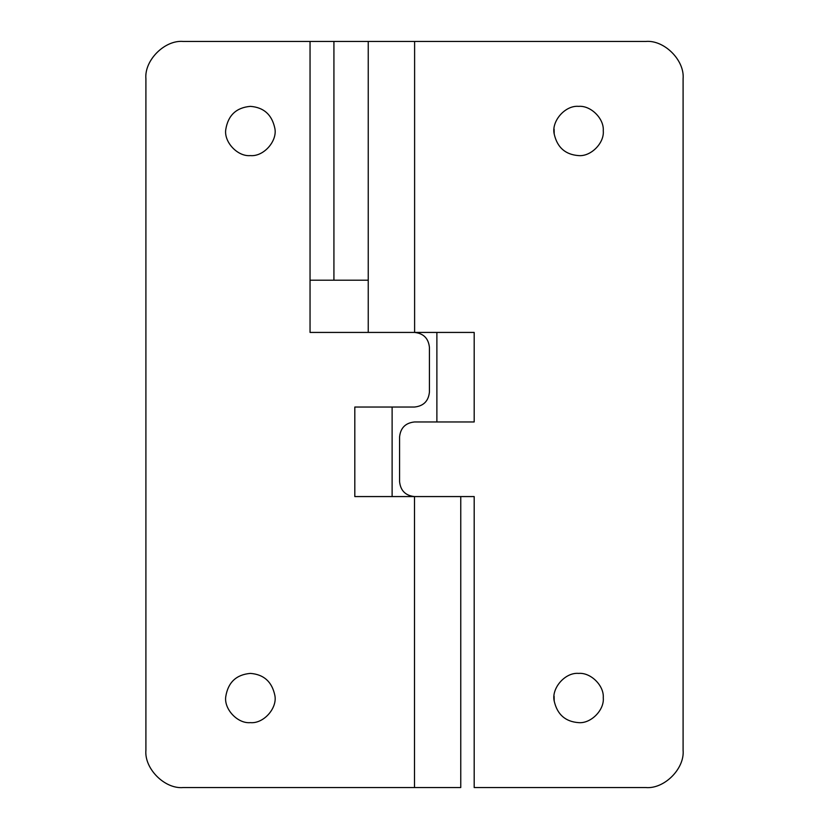 <?xml version="1.0" encoding="UTF-8"?>
<svg xmlns="http://www.w3.org/2000/svg" width="829" height="829" viewBox="0 0 829 829"><rect width="100%" height="100%" fill="white"/><g stroke="black" fill="none" stroke-linecap="round" stroke-linejoin="round"><path stroke-width="1.24" d="M603.263 697.8C604.227 685.645 590.725 672.319 578.642 673.397C590.725 672.319 604.227 685.645 603.263 697.8C604.496 710.018 590.922 723.758 578.642 722.639C565.378 721.676 557.233 714.484 554.207 701.075C557.233 714.484 565.378 721.676 578.642 722.639M554.093 696.091L554.207 701.075C551.202 688.381 565.088 672.132 578.642 673.397M603.263 130.764C604.227 118.609 590.725 105.283 578.642 106.361C590.725 105.283 604.227 118.609 603.263 130.764C604.496 142.982 590.922 156.722 578.642 155.603C565.378 154.64 557.233 147.448 554.207 134.039C557.233 147.448 565.378 154.64 578.642 155.603M554.093 129.055L554.207 134.039C551.202 121.345 565.088 105.096 578.642 106.361M183.209 787.55C164.753 789.218 144.236 768.701 145.904 750.245C144.236 768.701 164.753 789.218 183.209 787.55L414.5 787.55L414.5 496.571C405.505 495.618 400.531 490.644 399.578 481.649C400.531 490.644 405.505 495.618 414.5 496.571L474.188 496.571L474.188 787.55L645.791 787.55C664.247 789.218 684.764 768.701 683.096 750.245C684.764 768.701 664.247 789.218 645.791 787.55M399.578 436.883C400.531 427.888 405.505 422.914 414.5 421.961C405.505 422.914 400.531 427.888 399.578 436.883L399.578 481.649M645.791 41.45C664.247 39.782 684.764 60.299 683.096 78.755C684.764 60.299 664.247 39.782 645.791 41.45L414.614 41.45L414.614 332.429L474.188 332.429L474.188 421.961L414.5 421.961M414.614 41.45L333.921 41.45L333.921 280.202L310.046 280.202L310.046 41.45L333.921 41.45M683.096 78.755L683.096 750.245M250.358 673.397C236.296 674.64 228.099 682.35 225.778 696.515C223.757 708.919 237.508 723.841 250.358 722.639C263.798 723.893 277.663 707.852 274.813 695.21C271.902 681.676 263.746 674.402 250.358 673.397C263.746 674.402 271.902 681.676 274.813 695.21M250.358 106.361C236.296 107.604 228.099 115.314 225.778 129.479C223.757 141.883 237.508 156.805 250.358 155.603C263.798 156.857 277.663 140.816 274.813 128.174C271.902 114.64 263.746 107.366 250.358 106.361C263.746 107.366 271.902 114.64 274.813 128.174M368.242 280.202L333.921 280.202M429.422 392.117C428.469 401.112 423.495 406.086 414.5 407.039C423.495 406.086 428.469 401.112 429.422 392.117L429.422 347.351C428.469 338.356 423.495 333.382 414.5 332.429C423.495 333.382 428.469 338.356 429.422 347.351M414.5 407.039L354.812 407.039L354.812 496.571L414.5 496.571M414.5 332.429L310.046 332.429L310.046 280.202M145.904 78.755C144.236 60.299 164.753 39.782 183.209 41.45C164.753 39.782 144.236 60.299 145.904 78.755L145.904 750.245M414.5 787.55L460.758 787.55L460.758 496.571M183.209 41.45L310.046 41.45M436.883 421.961L436.883 332.429M392.117 407.039L392.117 496.571M368.242 332.429L368.242 41.45"/></g></svg>
